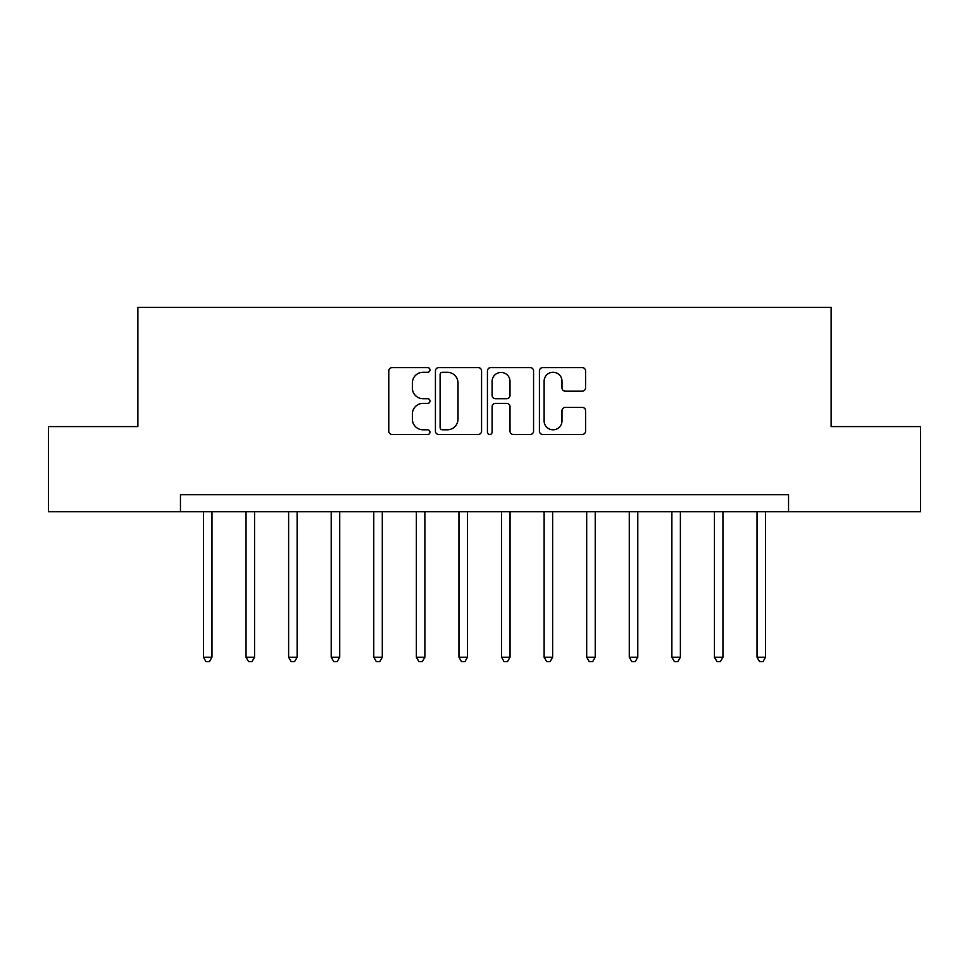 <?xml version="1.0" encoding="UTF-8"?>
<svg xmlns="http://www.w3.org/2000/svg" width="969" height="969" viewBox="0 0 969 969"><rect width="100%" height="100%" fill="white"/><g stroke="black" fill="none" stroke-linecap="round" stroke-linejoin="round"><path stroke-width="1.45" d="M429.994 369.94A2.338 2.338 0 0 0 427.656 367.602L392.13 367.602A3.343 3.343 0 0 0 388.787 370.945L388.787 431.132A3.343 3.343 0 0 0 392.13 434.475L427.656 434.475A2.338 2.338 0 0 0 429.994 432.138A2.338 2.338 0 0 0 427.656 429.8L423.053 429.8A10.695 10.695 0 0 1 412.358 419.092L412.358 414.078A10.695 10.695 0 0 1 423.053 403.383L427.656 403.383A2.338 2.338 0 0 0 429.994 401.033A2.338 2.338 0 0 0 427.656 398.695L423.053 398.695A10.695 10.695 0 0 1 412.358 388L412.358 382.985A10.695 10.695 0 0 1 423.053 372.278L427.656 372.278A2.338 2.338 0 0 0 429.994 369.94M582.224 391.173A3.343 3.343 0 0 0 585.567 387.83L585.567 370.945A3.343 3.343 0 0 0 582.224 367.602L542.761 367.602A3.343 3.343 0 0 0 539.418 370.945L539.418 431.132A3.343 3.343 0 0 0 542.761 434.475L582.224 434.475A3.343 3.343 0 0 0 585.567 431.132L585.567 410.735A3.343 3.343 0 0 0 582.224 407.392L565.339 407.392A3.343 3.343 0 0 0 561.996 410.735L561.996 420.849A8.939 8.939 0 0 1 553.045 429.8A8.939 8.939 0 0 1 544.106 420.849L544.106 381.229A8.939 8.939 0 0 1 553.045 372.278A8.939 8.939 0 0 1 561.996 381.229L561.996 387.83A3.343 3.343 0 0 0 565.339 391.173L582.224 391.173M180.452 511.753L48.45 511.753L48.45 426.59L137.877 426.59L137.877 307.355L831.123 307.355L831.123 426.59L920.55 426.59L920.55 511.753L788.548 511.753L788.548 494.723L180.452 494.723L180.452 511.753L788.548 511.753M481.569 370.945A3.343 3.343 0 0 0 478.226 367.602L438.775 367.602A3.343 3.343 0 0 0 435.432 370.945L435.432 431.132A3.343 3.343 0 0 0 438.775 434.475L478.226 434.475A3.343 3.343 0 0 0 481.569 431.132L481.569 370.945M490.774 367.602L530.225 367.602A3.343 3.343 0 0 1 533.568 370.945L533.568 431.132A3.343 3.343 0 0 1 530.225 434.475L513.34 434.475A3.343 3.343 0 0 1 509.997 431.132L509.997 406.726A3.343 3.343 0 0 0 506.654 403.383L495.45 403.383A3.343 3.343 0 0 0 492.107 406.726L492.107 432.138A2.338 2.338 0 0 1 489.769 434.475A2.338 2.338 0 0 1 487.431 432.138L487.431 370.945A3.343 3.343 0 0 1 490.774 367.602M442.445 372.278A2.338 2.338 0 0 0 440.108 374.615L440.108 427.45A2.338 2.338 0 0 0 442.445 429.8L447.303 429.8A10.695 10.695 0 0 0 457.998 419.092L457.998 382.985A10.695 10.695 0 0 0 447.303 372.278L442.445 372.278M509.997 381.386A8.939 8.939 0 0 0 501.058 372.447A8.939 8.939 0 0 0 492.107 381.386L492.107 395.352A3.343 3.343 0 0 0 495.45 398.695L506.654 398.695A3.343 3.343 0 0 0 509.997 395.352L509.997 381.386M203.454 511.753L203.454 657.212L211.969 657.212L211.969 511.753M211.969 657.212L209.413 661.645L206.009 661.645L203.454 657.212M246.029 511.753L246.029 657.212L254.556 657.212L254.556 511.753M254.556 657.212L252.001 661.645L248.585 661.645L246.029 657.212M288.617 511.753L288.617 657.212L297.132 657.212L297.132 511.753M297.132 657.212L294.576 661.645L291.172 661.645L288.617 657.212M331.204 511.753L331.204 657.212L339.719 657.212L339.719 511.753M339.719 657.212L337.164 661.645L333.76 661.645L331.204 657.212M373.78 511.753L373.78 657.212L382.295 657.212L382.295 511.753M382.295 657.212L379.751 661.645L376.335 661.645L373.78 657.212M416.367 511.753L416.367 657.212L424.882 657.212L424.882 511.753M424.882 657.212L422.327 661.645L418.923 661.645L416.367 657.212M458.955 511.753L458.955 657.212L467.47 657.212L467.47 511.753M467.47 657.212L464.914 661.645L461.51 661.645L458.955 657.212M501.53 511.753L501.53 657.212L510.045 657.212L510.045 511.753M510.045 657.212L507.49 661.645L504.086 661.645L501.53 657.212M544.118 511.753L544.118 657.212L552.633 657.212L552.633 511.753M552.633 657.212L550.077 661.645L546.673 661.645L544.118 657.212M586.693 511.753L586.693 657.212L595.22 657.212L595.22 511.753M595.22 657.212L592.665 661.645L589.249 661.645L586.693 657.212M629.281 511.753L629.281 657.212L637.796 657.212L637.796 511.753M637.796 657.212L635.24 661.645L631.836 661.645L629.281 657.212M671.868 511.753L671.868 657.212L680.383 657.212L680.383 511.753M680.383 657.212L677.828 661.645L674.424 661.645L671.868 657.212M714.444 511.753L714.444 657.212L722.959 657.212L722.959 511.753M722.959 657.212L720.415 661.645L716.999 661.645L714.444 657.212M757.031 511.753L757.031 657.212L765.546 657.212L765.546 511.753M765.546 657.212L762.991 661.645L759.587 661.645L757.031 657.212"/></g></svg>
